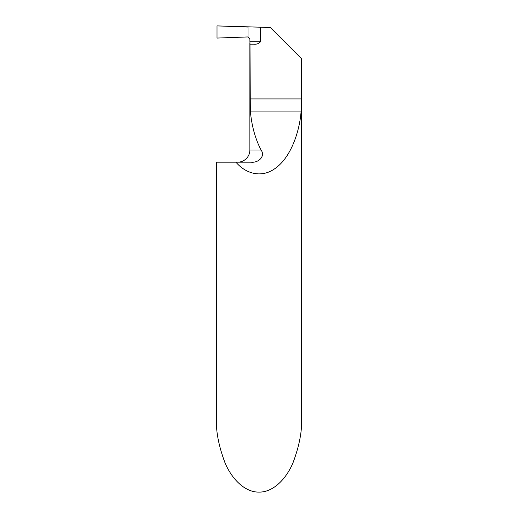 <?xml version="1.0" encoding="UTF-8"?>
<svg xmlns="http://www.w3.org/2000/svg" width="518" height="518" viewBox="0 0 518 518"><rect width="100%" height="100%" fill="white"/><g stroke="black" fill="none" stroke-linecap="round" stroke-linejoin="round"><path stroke-width="0.78" d="M235.943 162.186L216.407 162.186L216.407 418.33C215.844 431.157 218.68 445.907 224.929 462.593C231.462 478.438 244.541 492.391 259 492.1C273.459 492.391 286.538 478.438 293.071 462.593C299.32 445.907 302.156 431.157 301.593 418.33L301.593 58.754L301.12 111.079C299.721 131.3 291.071 156.371 276.567 167.366C262.225 178.988 245.642 173.705 235.943 162.186L251.036 162.186C258.618 163.092 265.611 156.119 261.072 150.019C255.264 138.882 251.683 125.906 250.343 111.079L249.98 44.153L253.425 44.153C256.391 44.535 258.747 43.726 260.496 41.718L260.496 27.208L270.383 27.551L301.482 58.644M260.496 27.208L217.016 25.9L247.992 27.04L247.992 36.94L217.016 38.067L217.016 25.9L217.016 38.067L247.992 36.94L247.992 27.04L247.992 36.94L249.877 38.792L249.98 44.153M261.072 150.019L249.877 150.019C249.851 152.823 248.977 155.335 247.261 157.55C244.781 160.554 241.602 162.102 237.704 162.186M301.12 111.079L250.343 111.079M301.482 98.912L249.98 98.912M249.877 41.718L260.496 41.718M249.877 43.117L249.877 150.019"/></g></svg>
